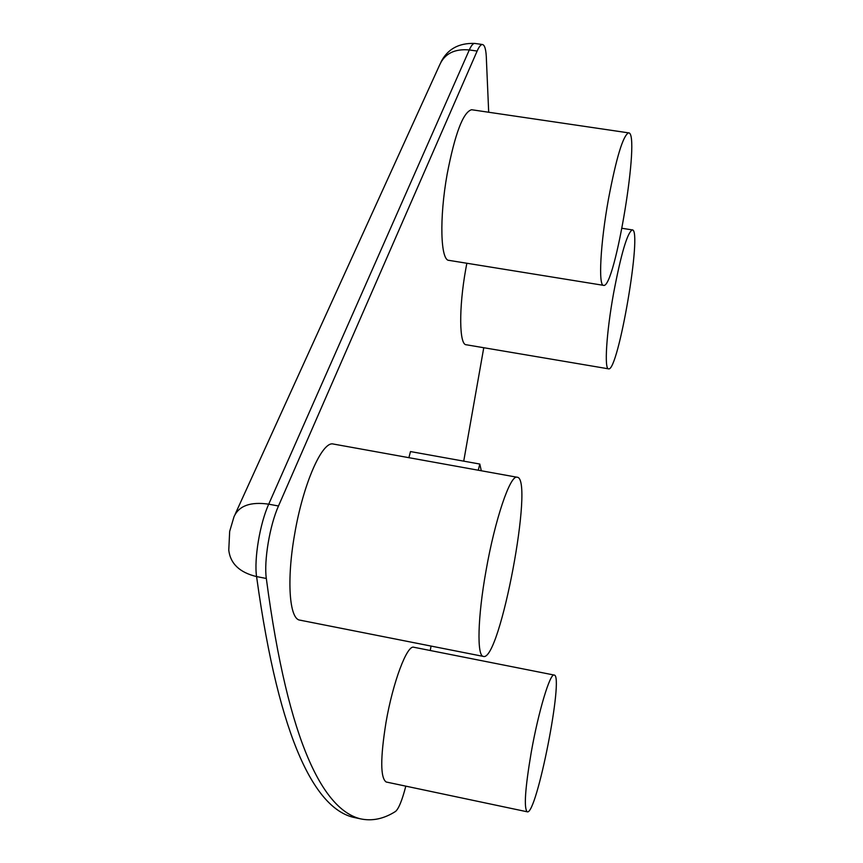 <?xml version="1.0" encoding="UTF-8"?>
<svg xmlns="http://www.w3.org/2000/svg" width="863" height="863" viewBox="0 0 863 863"><rect width="100%" height="100%" fill="white"/><g stroke="black" fill="none" stroke-linecap="round" stroke-linejoin="round"><path stroke-width="1.29" d="M483.765 347.724L463.722 461.155M431.058 646.074L430.27 650.508M405.815 786.15C402.136 800.357 398.695 808.804 395.502 811.468C383.787 818.922 372.072 821.36 360.367 818.814C324.531 809.893 288.469 746.56 266.322 578.469C263.776 561.166 269.774 525.33 278.479 505.998L477.131 51.057C479.084 46.645 480.853 44.466 482.439 44.509C484.887 45.005 486.214 50.194 486.43 60.054L488.695 112.255M517.066 477.228L333.269 444.024C322.19 440.766 303.042 484.143 294.617 534.37C286.494 580.119 289.332 619.159 299.839 620.13L483.399 656.419C499.904 662.137 534.629 477.12 517.066 477.228C510.216 474.693 494.941 519.612 486.031 570.702C477.638 617.25 476.743 656.236 483.399 656.419M554.165 675.06L413.809 647.25C407.109 644.564 392.892 682.202 385.998 722.439C380.27 758.221 380.346 778.081 386.203 782.007L527.217 811.792C536.506 816.107 564.316 674.499 554.165 675.06C550.098 672.87 538.426 711.565 531.241 752.309C525.103 788.512 523.765 808.34 527.217 811.792M466.851 263.247L465.75 269.18C458.695 308.35 459.213 344.995 466.225 344.758L608.588 368.846C618.145 372.482 642.752 228.619 632.245 229.892C627.304 232.719 621.09 253.808 613.593 293.172C606.376 332.859 604.132 369.547 608.588 368.846M471.996 109.784L471.608 109.73C463.151 112.071 454.995 133.571 447.142 174.207C439.202 218.296 440.518 260.831 449.008 260.367L603.431 285.329M481.306 470.767L479.796 464.046L410.486 451.565L408.889 457.681M479.796 464.046L478.264 470.216M608.48 199.008C600.346 243.744 598.188 286.354 603.615 285.351C614.952 289.213 640.929 131.456 628.523 132.859C623 135.685 616.322 157.735 608.48 199.008M354.93 817.649L353.075 817.25C316.581 808.189 279.688 744.704 256.581 576.581L266.322 578.469M235.243 514.014L439.742 64.757C444.779 53.582 454.639 48.652 469.299 49.946L268.717 504.175C259.925 523.463 253.938 559.267 256.581 576.581C239.677 572.514 230.41 563.712 228.771 550.195L229.666 531.414L234.002 516.732C238.932 505.74 250.507 501.554 268.717 504.175L278.479 505.998M477.131 51.057L469.299 49.946C471.274 45.545 473.064 43.366 474.672 43.42L474.909 43.452M353.075 817.25L360.367 818.814M471.608 109.73L628.523 132.859M622.007 228.296L632.245 229.892M440.982 62.028C447.53 49.115 458.76 42.913 474.672 43.42L482.439 44.509"/></g></svg>
